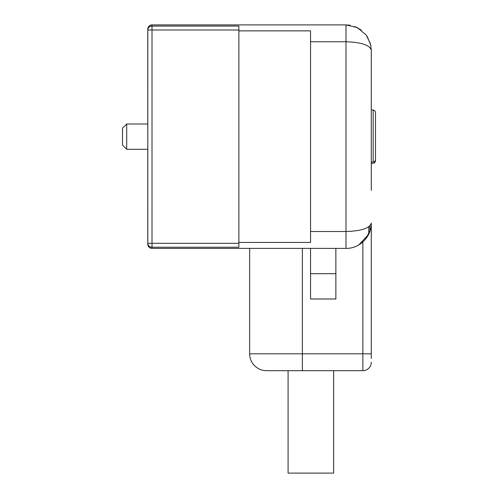 <?xml version="1.0" encoding="UTF-8"?>
<svg xmlns="http://www.w3.org/2000/svg" width="498" height="498" viewBox="0 0 498 498"><rect width="100%" height="100%" fill="white"/><g stroke="black" fill="none" stroke-linecap="round" stroke-linejoin="round"><path stroke-width="0.75" d="M126.71 149.294L122.496 145.08L122.496 128.21L126.71 123.996L126.71 149.294L147.794 149.294L147.794 243.298L147.838 29.388M249.66 248.39L249.66 353.817L362.855 353.817L362.855 241.953C368.595 236.32 371.408 230.032 371.29 223.092C371.657 236.444 359.674 248.72 345.986 248.39L152.014 248.39A4.214 4.214 0 0 1 147.794 244.257A4.214 4.214 0 0 0 152.014 248.39L152.014 247.22L238.878 247.22L238.878 242.439L310.565 242.439L310.565 30.857L238.878 30.857L238.878 26.077L152.014 26.077A4.214 3.922 -0 0 0 147.981 28.847L147.782 29.998L152.014 29.998L152.014 26.077A4.214 3.922 180 0 0 147.794 29.998L147.794 123.996L126.71 123.996M147.987 28.697L147.788 29.108A4.214 4.214 0 0 0 147.794 29.114A4.214 4.214 0 0 1 147.794 29.096L147.844 29.401M147.993 244.599L147.794 243.298L152.014 243.298L152.014 29.998L238.878 29.998M152.014 26.077L152.014 24.9A4.214 4.214 0 0 0 147.794 29.021A4.214 4.214 0 0 1 152.014 24.9L345.986 24.9L357.278 27.558L366.198 34.978L370.468 43.83L366.198 34.978M147.831 243.927L147.794 29.998M147.85 244.86A4.214 4.214 0 0 0 148.031 245.558A4.214 4.214 0 0 1 147.85 244.86M148.205 245.987A4.214 4.214 0 0 0 148.566 246.61A4.214 4.214 0 0 1 148.205 245.987M238.878 242.439L238.878 30.857M371.29 107.126L371.29 50.198L370.468 43.83M371.29 190.41L371.29 50.198C369.79 45.081 361.355 42.268 345.986 41.77L310.565 41.77M370.798 45.243L367.225 36.454M361.224 30.005L354.819 26.487M350.125 25.242L345.986 24.9L345.986 231.526L310.565 231.526M368.607 234.434L358.846 244.885A25.298 25.298 0 0 0 362.855 241.953M367.138 236.973L368.757 234.122L368.757 226.764M310.565 248.39L310.565 298.993L335.87 298.993L335.87 248.39M302.367 248.39L302.367 370.68L362.855 370.68L362.855 353.817L371.29 353.817L371.29 223.092C369.79 228.215 361.355 231.028 345.986 231.526L345.986 248.39M371.29 178.813L371.29 166.164M371.29 353.817L371.29 358.454M249.66 353.817A16.87 16.87 0 0 0 266.523 370.68L302.367 370.68M371.29 362.245A8.435 8.435 0 0 1 362.855 370.68M310.858 473.1L333.629 473.1L288.087 473.1L288.087 370.68M371.29 162.18L373.195 162.018C374.62 161.763 375.392 160.929 375.504 159.516L375.504 112.573M373.195 163.22L373.195 163.257C374.602 163.027 375.374 162.186 375.504 160.736L375.504 160.736C375.386 162.143 374.614 162.977 373.195 163.22L371.29 163.388M375.504 113.768L375.504 130.408M375.504 132.935L375.504 140.361M147.794 29.114A4.214 4.214 0 0 1 147.794 29.096L147.794 29.096C148.024 26.581 149.431 25.174 152.014 24.9A4.214 4.214 0 0 0 147.794 29.021M238.878 243.298L152.014 243.298L152.014 247.22A4.214 3.922 180 0 1 147.794 243.298M310.565 273.695L335.87 273.695M369.896 225.849L369.896 231.371M373.195 162.018L373.195 110.033L371.29 109.871M152.014 248.39C149.431 248.122 148.024 246.715 147.794 244.176L147.838 243.908M366.198 238.318L370.468 229.466M333.629 370.68L333.629 473.1M373.195 163.257L371.29 163.425M373.195 110.033C374.602 110.27 375.374 111.11 375.504 112.554"/></g></svg>
